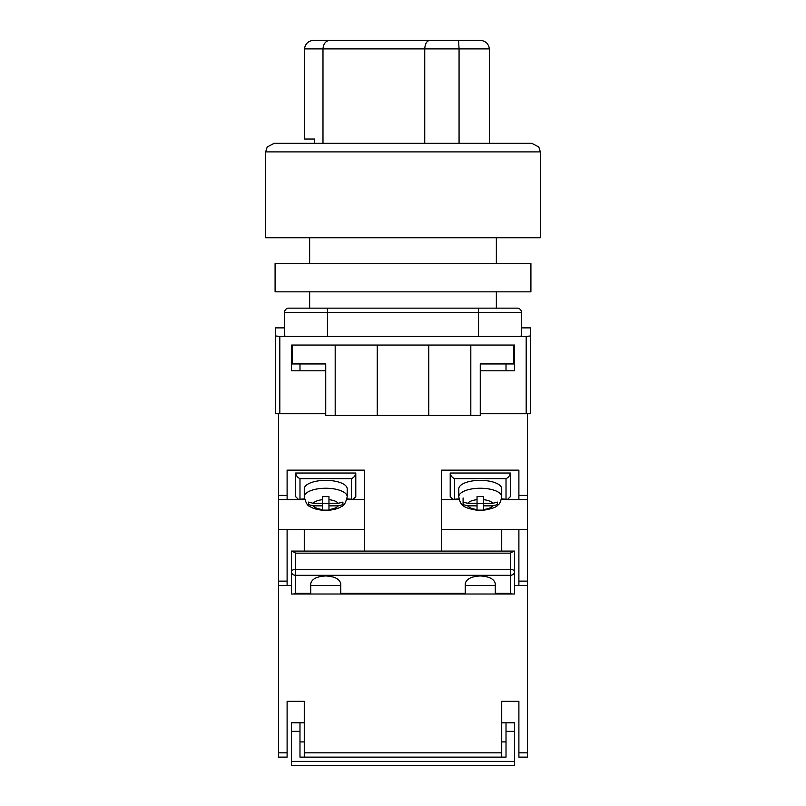 <?xml version="1.0" encoding="UTF-8"?>
<svg xmlns="http://www.w3.org/2000/svg" width="806" height="806" viewBox="0 0 806 806"><rect width="100%" height="100%" fill="white"/><g stroke="black" fill="none" stroke-linecap="round" stroke-linejoin="round"><path stroke-width="1.21" d="M527.477 413.73L480.265 413.73L526.187 413.73L526.187 336.465L530.479 335.931L530.479 413.73L527.477 413.73L527.477 585.428L518.893 585.428L518.893 529.623L527.477 529.623M284.528 327.881L275.521 327.881L275.521 413.73L325.735 413.73L279.813 413.73L279.813 336.465L285.395 336.465L284.528 335.397L284.528 312.436A4.292 4.292 0 0 1 288.82 308.144L327.458 308.144L288.82 308.144A4.292 4.292 0 0 0 284.528 312.436L327.458 312.436L327.458 336.465L285.395 336.465M530.479 335.931L530.479 327.881L521.472 327.881M526.187 336.465L327.458 336.465M478.542 336.465L478.542 312.436L327.458 312.436L327.458 308.144L517.18 308.144A4.292 4.292 0 0 1 521.472 312.436L521.472 335.397L520.605 336.465M291.399 345.059L291.399 370.81L325.735 370.81M513.744 345.059L513.744 363.939L480.265 363.939L480.265 415.453L470.815 415.453L470.815 345.059L514.601 345.059L514.601 370.81L480.265 370.81M275.521 335.931L279.813 336.465M470.815 415.453L325.735 415.453L325.735 363.939L292.256 363.939L292.256 345.059L335.185 345.059L335.185 415.453M377.248 415.453L377.248 345.059L335.185 345.059M470.815 345.059L377.248 345.059M428.752 415.453L428.752 345.059M501.725 551.082L501.725 529.623L518.893 529.623M441.628 529.623L501.725 529.623M287.107 581.126L287.107 585.428L278.523 585.428L278.523 581.126L287.107 581.126L287.107 529.623L278.523 529.623L278.523 581.126M364.372 551.082L364.372 470.14L287.107 470.14L287.107 499.579L278.523 499.579L278.523 495.398L287.107 495.398M441.628 551.082L441.628 470.14L518.893 470.14L518.893 495.398L527.477 495.398M278.523 413.73L278.523 495.398M278.523 499.579L278.523 529.623M364.372 529.623L287.107 529.623M364.372 499.579L346.802 499.579M304.678 499.579L287.107 499.579M304.275 551.082L304.275 529.623M441.628 499.579L459.198 499.579M501.322 499.579L527.477 499.579M518.893 499.579L518.893 495.398M346.953 498.954L353.179 499.297L355.789 496.698L355.789 473.021L295.691 473.021L295.691 496.698L298.291 499.297L304.517 498.954M353.179 499.297L346.872 499.297M304.597 499.297L298.291 499.297M351.497 498.954L351.497 478.663C354.086 477.394 355.517 475.51 355.789 473.021M295.691 473.021C295.963 475.51 297.394 477.394 299.983 478.663L299.983 498.954M347.205 488.809A21.46 8.453 180 0 0 325.735 480.356A21.46 8.453 180 0 0 304.275 488.809L304.275 496.698A21.46 8.453 0 0 1 325.735 488.245A21.46 8.453 0 0 1 347.205 496.698L347.205 488.809M342.913 504.546L342.913 502.098L338.208 503.317L328.959 503.317L328.959 496.597L322.521 496.597L322.521 499.68A12.876 5.068 180 0 0 313.272 503.317L308.567 502.098L308.567 504.627L313.272 505.856A12.876 5.068 180 0 0 322.521 509.503L322.521 505.856L313.272 505.856M342.913 504.627L338.208 505.856L328.959 505.856L328.959 509.503A12.876 5.068 180 0 0 338.208 505.856M328.959 510.127L328.959 509.503L328.959 510.127L322.521 510.127L322.521 509.503L322.521 510.127M322.521 499.68L322.521 503.317L313.272 503.317M328.959 503.317L328.959 505.856M328.959 503.458L322.521 503.458M322.521 503.317L322.521 505.856M458.795 496.698L458.795 488.809A21.46 8.453 0 0 1 480.265 480.356A21.46 8.453 0 0 1 501.725 488.809L501.725 496.698A21.46 8.453 180 0 0 480.265 488.245A21.46 8.453 180 0 0 458.795 496.698C459.692 501.473 460.911 504.193 462.463 504.868C463.692 507.045 468.548 508.838 477.041 510.228M463.087 504.546L463.087 502.098L467.792 503.317L477.041 503.317L477.041 496.597L483.479 496.597L483.479 499.68A12.876 5.068 0 0 1 492.728 503.317L497.433 502.098L497.433 504.627L492.728 505.856A12.876 5.068 0 0 1 483.479 509.503L483.479 505.856L492.728 505.856M483.479 510.127L483.479 509.503L483.479 510.127L477.041 510.127L477.041 505.856L467.792 505.856L463.087 504.627M483.479 499.68L483.479 503.317L492.728 503.317M477.041 510.127L477.041 509.503A12.876 5.068 0 0 1 467.792 505.856M463.087 497.967L463.087 502.098M477.041 503.317L477.041 505.856M477.041 503.458L483.479 503.458M483.479 503.317L483.479 505.856M459.047 498.954L452.821 499.297L459.128 499.297M501.403 499.297L507.709 499.297L501.483 498.954M452.821 499.297L450.211 496.698L450.211 473.021L510.309 473.021L510.309 496.698L507.709 499.297M454.503 498.954L454.503 478.663C451.914 477.394 450.483 475.51 450.211 473.021M510.309 473.021C510.037 475.51 508.606 477.394 506.017 478.663L506.017 498.954M513.976 551.082L514.601 551.082L514.601 571.645A4.292 2.237 180 0 0 510.309 569.409L510.309 553.148L513.976 551.082L292.024 551.082L295.691 553.148L295.691 569.409A4.292 2.237 180 0 0 291.399 571.645L291.399 551.082L292.024 551.082M495.287 593.377L510.309 593.377L510.309 575.313L295.691 575.313L295.691 569.409L510.309 569.409L510.309 575.313A4.292 3.667 180 0 0 514.601 571.645L514.601 594.012L495.287 594.012L495.287 583.846C494.33 579.081 489.323 576.451 480.265 575.947C471.198 576.451 466.19 579.081 465.243 583.846L465.243 594.012L291.399 594.012L291.399 571.645A4.292 3.667 180 0 0 295.691 575.313L295.691 593.377L293.455 594.012M340.757 594.012L340.757 583.846C339.81 579.081 334.802 576.451 325.735 575.947C316.677 576.451 311.67 579.081 310.713 583.846L310.713 594.012M465.243 594.012L495.287 594.012M465.243 585.428L495.287 585.428M310.713 585.428L340.757 585.428M510.309 593.377L512.545 594.012M295.691 143.317L531.769 143.317L538.791 146.964L540.352 151.901L265.648 151.901L265.648 237.75L540.352 237.75L540.352 151.901M265.648 151.901L267.209 146.964L274.231 143.317L510.309 143.317M459.067 143.317L459.067 48.884L424.742 48.884C425.074 43.705 426.807 40.844 429.93 40.3L479.379 40.3C485.131 40.502 488.486 43.363 489.423 48.884L459.067 48.884L458.533 40.3M424.742 143.317L424.742 48.884L322.984 48.884C323.418 43.705 325.745 40.844 329.936 40.3L429.93 40.3M322.984 143.317L322.984 48.884L304.436 48.884C305.373 43.363 308.728 40.502 314.481 40.3L329.936 40.3M348.363 40.3L314.481 40.3M469.777 40.3L372.644 40.3M314.461 143.317L314.461 139.025L304.436 139.025L304.436 48.884M489.423 143.317L489.423 48.884M530.912 291.832L275.088 291.832L275.088 263.502L530.912 263.502L530.912 291.832M291.399 761.408L514.601 761.408L514.601 765.7L291.399 765.7L291.399 722.781L304.275 722.781M506.017 741.903L501.725 741.903M514.601 761.408L514.601 731.364L506.017 731.364L506.017 757.116L299.983 757.116L299.983 731.364L291.399 731.364M304.275 741.903L299.983 741.903M299.983 731.364L299.983 722.781M514.601 731.364L514.601 722.781L501.725 722.781M506.017 731.364L506.017 722.781M518.893 757.116L527.477 757.116L518.893 757.116L518.893 701.311L501.725 701.311L501.725 752.824L304.275 752.824L304.275 701.311L287.107 701.311L287.107 752.824L278.523 752.824L278.523 585.428M304.275 752.824L304.275 757.116L501.725 757.116L501.725 752.824M527.477 757.116L527.477 585.428M518.893 585.428L514.601 585.428M291.399 585.428L287.107 585.428M278.523 757.116L287.107 757.116L278.523 757.116L278.523 752.824M287.107 757.116L287.107 752.824M521.472 312.436L478.542 312.436L478.542 308.144M518.893 581.126L527.477 581.126M351.497 478.663L299.983 478.663M338.208 503.317A12.876 5.068 180 0 0 328.959 499.68M467.792 503.317A12.876 5.068 0 0 1 477.041 499.68M454.503 478.663L506.017 478.663M295.691 593.377L310.713 593.377M340.757 593.377L465.243 593.377M510.309 553.148L295.691 553.148M527.477 752.824L518.893 752.824M496.355 308.144L496.355 291.832M496.355 263.502L496.355 237.75M309.645 308.144L309.645 291.832M309.645 263.502L309.645 237.75M506.017 370.81L506.017 363.939M299.983 370.81L299.983 363.939M347.205 496.698C345.784 502.813 343.87 506.077 341.462 506.5C338.933 508.354 334.762 509.594 328.959 510.228M304.275 496.698C305.696 502.813 307.61 506.077 310.018 506.5C312.547 508.354 316.718 509.594 322.521 510.228M501.725 496.698C500.828 501.473 499.609 504.193 498.068 504.868C496.839 507.045 491.972 508.838 483.479 510.228"/></g></svg>
